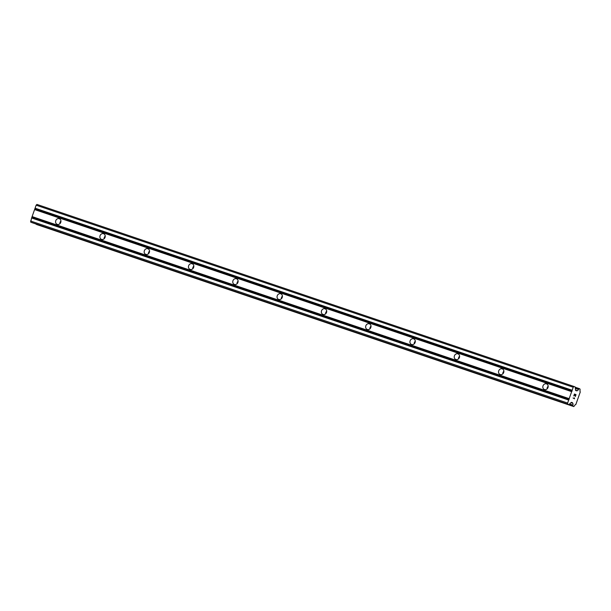 <?xml version="1.0" encoding="UTF-8"?>
<svg xmlns="http://www.w3.org/2000/svg" width="611" height="611" viewBox="0 0 611 611"><rect width="100%" height="100%" fill="white"/><g stroke="black" fill="none" stroke-linecap="round" stroke-linejoin="round"><path stroke-width="0.92" d="M544.493 389.551A3.017 2.627 111.9 0 1 544.37 389.505A3.017 2.627 111.9 0 1 543.034 385.793A3.017 2.627 111.9 0 1 546.509 383.861A3.017 2.627 111.9 0 1 546.631 383.907A3.017 2.627 111.9 0 1 547.968 387.618A3.017 2.627 111.9 0 1 544.493 389.551M547.097 388.917A3.017 2.627 111.9 0 1 548.182 386.221M500.203 374.535A3.017 2.627 111.9 0 1 500.081 374.49A3.017 2.627 111.9 0 1 498.744 370.778A3.017 2.627 111.9 0 1 502.211 368.845A3.017 2.627 111.9 0 1 502.334 368.891A3.017 2.627 111.9 0 1 503.67 372.603A3.017 2.627 111.9 0 1 500.203 374.535M502.8 373.901A3.017 2.627 111.9 0 1 503.892 371.205M455.905 359.52A3.017 2.627 111.9 0 1 455.783 359.474A3.017 2.627 111.9 0 1 454.447 355.762A3.017 2.627 111.9 0 1 457.922 353.83A3.017 2.627 111.9 0 1 458.044 353.876A3.017 2.627 111.9 0 1 459.38 357.588A3.017 2.627 111.9 0 1 455.905 359.52M458.51 358.886A3.017 2.627 111.9 0 1 459.594 356.19M411.608 344.505A3.017 2.627 111.9 0 1 411.493 344.459A3.017 2.627 111.9 0 1 410.149 340.747A3.017 2.627 111.9 0 1 413.624 338.815A3.017 2.627 111.9 0 1 413.746 338.861A3.017 2.627 111.9 0 1 415.083 342.572A3.017 2.627 111.9 0 1 411.608 344.505M414.212 343.871A3.017 2.627 111.9 0 1 415.297 341.175M367.318 329.489A3.017 2.627 111.9 0 1 367.196 329.444A3.017 2.627 111.9 0 1 365.859 325.732A3.017 2.627 111.9 0 1 369.334 323.799A3.017 2.627 111.9 0 1 369.449 323.845A3.017 2.627 111.9 0 1 370.793 327.557A3.017 2.627 111.9 0 1 367.318 329.489M369.922 328.855A3.017 2.627 111.9 0 1 371.007 326.159M323.02 314.474A3.017 2.627 111.9 0 1 322.898 314.428A3.017 2.627 111.9 0 1 321.562 310.716A3.017 2.627 111.9 0 1 325.037 308.784A3.017 2.627 111.9 0 1 325.159 308.83A3.017 2.627 111.9 0 1 326.495 312.542A3.017 2.627 111.9 0 1 323.02 314.474M325.625 313.84A3.017 2.627 111.9 0 1 326.709 311.144M278.731 299.459A3.017 2.627 111.9 0 1 278.608 299.413A3.017 2.627 111.9 0 1 277.272 295.701A3.017 2.627 111.9 0 1 280.739 293.769A3.017 2.627 111.9 0 1 280.861 293.815A3.017 2.627 111.9 0 1 282.198 297.526A3.017 2.627 111.9 0 1 278.731 299.459M281.327 298.817A3.017 2.627 111.9 0 1 282.419 296.129M234.433 284.443A3.017 2.627 111.9 0 1 234.311 284.398A3.017 2.627 111.9 0 1 232.974 280.686A3.017 2.627 111.9 0 1 236.449 278.753A3.017 2.627 111.9 0 1 236.572 278.799A3.017 2.627 111.9 0 1 237.908 282.511A3.017 2.627 111.9 0 1 234.433 284.443M237.037 283.802A3.017 2.627 111.9 0 1 238.122 281.106M190.143 269.428A3.017 2.627 111.9 0 1 190.021 269.382A3.017 2.627 111.9 0 1 188.677 265.663A3.017 2.627 111.9 0 1 192.152 263.738A3.017 2.627 111.9 0 1 192.274 263.776A3.017 2.627 111.9 0 1 193.611 267.496A3.017 2.627 111.9 0 1 190.143 269.428M192.74 268.787A3.017 2.627 111.9 0 1 193.824 266.091M145.846 254.405A3.017 2.627 111.9 0 1 145.724 254.367A3.017 2.627 111.9 0 1 144.387 250.647A3.017 2.627 111.9 0 1 147.862 248.723A3.017 2.627 111.9 0 1 147.977 248.761A3.017 2.627 111.9 0 1 149.321 252.48A3.017 2.627 111.9 0 1 145.846 254.405M148.45 253.771A3.017 2.627 111.9 0 1 149.535 251.075M101.548 239.39A3.017 2.627 111.9 0 1 101.434 239.352A3.017 2.627 111.9 0 1 100.089 235.632A3.017 2.627 111.9 0 1 103.564 233.7A3.017 2.627 111.9 0 1 103.687 233.746A3.017 2.627 111.9 0 1 105.023 237.465A3.017 2.627 111.9 0 1 101.548 239.39M104.153 238.756A3.017 2.627 111.9 0 1 105.237 236.06M57.258 224.374A3.017 2.627 111.9 0 1 57.136 224.329A3.017 2.627 111.9 0 1 55.8 220.617A3.017 2.627 111.9 0 1 59.275 218.685A3.017 2.627 111.9 0 1 59.389 218.73A3.017 2.627 111.9 0 1 60.733 222.45A3.017 2.627 111.9 0 1 57.258 224.374M59.863 223.741A3.017 2.627 111.9 0 1 60.947 221.045M574.012 386.488L36.943 204.418L36.148 205.181L31.612 217.982L30.672 222.121L568.841 404.635L567.741 404.192L567.619 403.054L573.217 387.252L574.012 386.488L575.111 386.931L575.699 390.566L577.181 390.666A1.879 0.924 108.7 0 0 578.449 389.436L579.327 388.627L580.03 389.039L580.099 390.101A1.879 0.924 108.7 0 0 580.29 391.918L575.822 404.543A1.879 0.924 108.7 0 0 574.546 405.765L573.676 406.582L572.965 406.162L572.904 405.108A1.879 0.924 108.7 0 0 572.706 403.291L572.522 402.718L571.308 402.397L568.841 404.635L31.78 222.564M36.607 224.512L573.057 406.33M575.837 394.828L575.211 394.576L574.791 395.439L575.111 394.53L574.485 394.278L573.798 395.897L574.462 394.026L576.02 394.653L575.249 396.478L575.837 394.828M574.89 395.477L575.211 394.576M573.897 395.936L574.485 394.278M575.348 396.524L576.013 394.653L574.462 394.026M574.424 397.837L574.416 398.517L573.065 397.975L574.416 398.517M574.539 398.815L573.065 397.975M34.59 209.581L571.659 391.643M32.108 216.592L569.177 398.662M34.858 209.321L571.927 391.391M35.125 208.565L572.194 390.635M35.087 208.191L572.156 390.253M36.148 205.181L573.217 387.252M575.57 390.292L577.013 390.78M575.554 390.108L577.181 390.666M570.987 402.71L572.706 403.291M571.132 402.565L572.66 403.084M30.672 222.121L567.741 404.192M30.55 220.991L567.619 403.054M31.612 217.982L568.681 400.052M31.879 217.73L568.948 399.8M32.146 216.974L569.215 399.036M575.6 390.437L576.914 390.88M575.363 388.39L578.449 389.436M575.341 388.138L578.579 389.238M575.257 387.366L579.159 388.688M575.241 387.244L579.312 388.627L575.241 387.244M35.896 224.1L572.965 406.162M569.452 404.184L572.881 405.345M569.643 404.001L572.904 405.108M571.247 402.466L572.644 402.939M571.392 402.336L572.522 402.718"/></g></svg>
